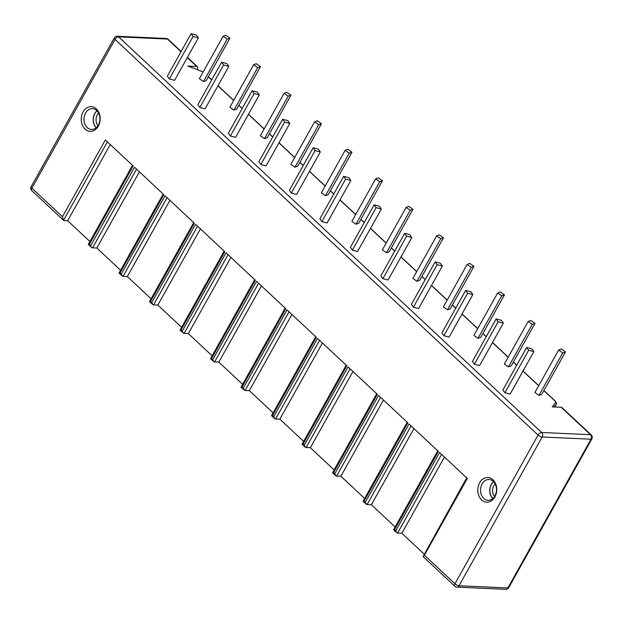 <?xml version="1.0" encoding="UTF-8"?>
<svg xmlns="http://www.w3.org/2000/svg" width="623" height="623" viewBox="0 0 623 623"><rect width="100%" height="100%" fill="white"/><g stroke="black" fill="none" stroke-linecap="round" stroke-linejoin="round"><path stroke-width="0.93" d="M197.187 69.496L197.351 69.208A3.247 1.752 133.1 0 0 197.483 66.739A3.247 1.752 133.1 0 0 196.743 66.459L187.274 57.596M98.582 113.043A8.286 6.347 -87.4 0 0 97.305 114.764A8.286 6.347 -87.4 0 0 98.013 125.659M97.048 110.886A10.241 7.842 -87.4 0 0 94.852 113.581A10.241 7.842 -87.4 0 0 96.292 127.66M96.183 127.762A10.404 7.967 92.6 0 1 94.751 113.487A10.404 7.967 92.6 0 1 96.947 110.785M85.569 113.075A10.404 7.967 92.6 0 1 92.445 108.675A10.404 7.967 92.6 0 1 99.197 114.437A10.404 7.967 92.6 0 1 98.379 125.052A10.404 7.967 92.6 0 1 91.503 129.459A10.404 7.967 92.6 0 1 84.751 123.689A10.404 7.967 92.6 0 1 85.569 113.075M83.116 111.899A12.351 9.462 92.6 0 1 96.363 108.916A12.351 9.462 92.6 0 1 98.325 126.119A12.351 9.462 92.6 0 1 85.078 129.101A12.351 9.462 92.6 0 1 83.116 111.899M454.821 586.251A3.247 3.247 0 0 0 456.893 587.123A3.247 2.492 -87.4 0 0 459.042 585.745A3.247 1.145 -150.8 0 1 454.954 583.782A3.247 1.752 133.1 0 0 454.821 586.251L423.079 556.565L424.411 555.218L467.312 478.456L439.526 452.477L395.737 530.835L397.108 532.992L393.549 529.823L437.72 450.787M393.666 529.768L394.554 529.729L438.343 451.371L409.046 423.975L365.249 502.325L366.628 504.482L363.045 501.297L407.216 422.262M363.162 501.242L364.05 501.204L407.839 422.846L378.543 395.441L334.746 473.799L336.124 475.956L332.542 472.771L376.713 393.736M332.659 472.717L333.546 472.678L377.336 394.32L348.031 366.916L304.242 445.274L305.62 447.431L302.038 444.246L346.209 365.21M302.155 444.191L303.043 444.144L346.832 365.794L317.528 338.39L273.738 416.748L275.117 418.905L271.535 415.72L315.705 336.685M271.651 415.666L272.539 415.619L316.328 337.269L287.024 309.865L243.235 388.222L244.613 390.38L241.031 387.195L285.202 308.159M241.148 387.14L242.036 387.093L285.825 308.743L256.52 281.339L212.731 359.689L214.11 361.854L210.527 358.669L254.698 279.634M210.644 358.607L211.532 358.568L255.321 280.218L226.017 252.813L182.228 331.163L183.606 333.328L180.024 330.143L224.194 251.108M180.14 330.081L181.028 330.042L224.817 251.692L195.513 224.288L151.724 302.638L153.094 304.795L149.52 301.618L193.691 222.582M149.629 301.555L150.525 301.516L194.314 223.166L165.009 195.762L121.22 274.112L122.591 276.269L119.016 273.092L163.187 194.057M119.125 273.03L120.021 272.991L163.81 194.641L134.506 167.237L90.717 245.587L91.612 247.463L88.334 244.387L132.504 165.36M31.765 190.622A3.247 1.752 -46.9 0 1 31.898 188.154A3.247 1.145 -150.8 0 1 31.15 186.666A3.247 3.247 0 0 0 31.765 190.622L63.538 220.332L62.448 216.718L105.342 139.965L133.127 165.944L89.338 244.294L88.443 244.333M494.88 496.967A12.351 9.462 92.6 0 1 481.634 499.942A12.351 9.462 92.6 0 1 479.671 482.739A12.351 9.462 92.6 0 1 492.918 479.757A12.351 9.462 92.6 0 1 494.88 496.967M494.935 495.9A10.404 7.967 92.6 0 1 488.058 500.3A10.404 7.967 92.6 0 1 481.299 494.537A10.404 7.967 92.6 0 1 482.124 483.915A10.404 7.967 92.6 0 1 488.993 479.515A10.404 7.967 92.6 0 1 495.752 485.278A10.404 7.967 92.6 0 1 494.935 495.9M493.502 481.626A10.404 7.967 -87.4 0 0 491.306 484.328A10.404 7.967 -87.4 0 0 492.738 498.602M493.603 481.735A10.241 7.842 -87.4 0 0 491.407 484.421A10.241 7.842 -87.4 0 0 492.848 498.509M495.137 483.884A8.286 6.347 -87.4 0 0 493.86 485.605A8.286 6.347 -87.4 0 0 494.569 496.5M543.856 390.621L555.381 401.399A1.947 0.685 29.2 0 1 555.809 402.326L552.274 406.874L561.191 407.278A3.247 1.752 -46.9 0 1 561.93 407.559L591.235 434.963A3.247 1.752 133.1 0 0 590.495 434.683A3.247 2.492 92.6 0 1 591.017 439.207A3.247 1.145 29.2 0 0 591.85 438.919A3.247 3.247 0 0 0 591.235 434.963M203.106 72.019A1.947 0.685 29.2 0 0 201.953 71.404L187.827 66.054L196.743 66.459M526.653 347.47L502.901 389.967L504.903 392.763L510.12 394.11L533.864 351.613L531.871 348.818L526.653 347.47L528.647 350.266L533.864 351.613M528.148 321.491L504.396 363.988L508.485 366.885L511.226 365.903L534.978 323.407L530.773 320.44L528.148 321.491L532.237 324.388L534.978 323.407M496.149 318.945L472.398 361.441L474.399 364.237L479.617 365.584L503.361 323.088L501.367 320.292L496.149 318.945L498.143 321.741L503.361 323.088M497.645 292.966L473.893 335.462L477.981 338.359L480.722 337.378L504.474 294.881L500.269 291.914L497.645 292.966L501.733 295.863L504.474 294.881M465.646 290.419L441.894 332.916L443.895 335.711L449.105 337.059L472.857 294.562L470.863 291.766L465.646 290.419L467.639 293.215L472.857 294.562M467.141 264.44L443.389 306.937L447.478 309.833L450.219 308.852L473.971 266.356L469.765 263.389L467.141 264.44L471.229 267.337L473.971 266.356M435.142 261.886L411.39 304.382L413.392 307.186L418.601 308.533L442.353 266.037L440.36 263.233L435.142 261.886L437.136 264.689L442.353 266.037M436.637 235.915L412.885 278.411L416.974 281.308L419.715 280.327L443.467 237.83L439.262 234.863L436.637 235.915L440.726 238.811L443.467 237.83M404.639 233.36L380.887 275.857L382.88 278.66L388.098 280.007L411.85 237.511L409.848 234.707L404.639 233.36L406.632 236.164L411.85 237.511M406.134 207.389L382.382 249.885L386.47 252.774L389.211 251.793L412.963 209.297L408.758 206.33L406.134 207.389L410.222 210.278L412.963 209.297M374.135 204.835L350.383 247.331L352.377 250.135L357.594 251.482L381.346 208.985L379.345 206.182L374.135 204.835L376.128 207.638L381.346 208.985M375.63 178.863L351.878 221.36L355.967 224.249L358.708 223.268L382.46 180.771L378.254 177.804L375.63 178.863L379.719 181.752L382.46 180.771M343.631 176.309L319.879 218.805L321.873 221.601L327.091 222.956L350.842 180.46L348.841 177.656L343.631 176.309L345.625 179.105L350.842 180.46M345.126 150.338L321.375 192.834L325.463 195.723L328.204 194.742L351.956 152.246L347.751 149.279L345.126 150.338L349.215 153.227L351.956 152.246M313.128 147.783L289.376 190.28L291.369 193.075L296.587 194.423L320.339 151.926L318.337 149.131L313.128 147.783L315.121 150.579L320.339 151.926M314.623 121.812L290.871 164.308L294.959 167.198L297.701 166.216L321.452 123.72L317.247 120.753L314.623 121.812L318.711 124.701L321.452 123.72M282.616 119.258L258.872 161.754L260.866 164.55L266.083 165.897L289.835 123.401L287.834 120.605L282.616 119.258L284.618 122.053L289.835 123.401M284.119 93.286L260.367 135.783L264.456 138.672L267.197 137.691L290.949 95.194L286.744 92.227L284.119 93.286L288.2 96.176L290.949 95.194M252.113 90.732L228.368 133.229L230.362 136.024L235.58 137.372L259.332 94.875L257.33 92.079L252.113 90.732L254.114 93.528L259.332 94.875M253.616 64.761L229.864 107.257L233.952 110.146L236.693 109.165L260.445 66.669L256.232 63.702L253.616 64.761L257.696 67.65L260.445 66.669M221.609 62.207L197.865 104.703L199.858 107.499L205.076 108.846L228.828 66.35L226.827 63.554L221.609 62.207L223.61 65.002L228.828 66.35M223.112 36.227L199.36 78.724L203.448 81.621L206.19 80.64L229.934 38.143L225.728 35.176L223.112 36.227L227.193 39.124L229.934 38.143M191.105 33.681L167.353 76.177L169.355 78.973L174.572 80.32L198.324 37.824L196.323 35.028L191.105 33.681L193.107 36.477L198.324 37.824M558.652 350.025L534.9 392.521L538.988 395.41L541.73 394.429L565.482 351.933L561.276 348.966L558.652 350.025L562.74 352.914L565.482 351.933M538.988 395.41L562.74 352.914M504.903 392.763L528.647 350.266M508.485 366.885L532.237 324.388M474.399 364.237L498.143 321.741M477.981 338.359L501.733 295.863M443.895 335.711L467.639 293.215M447.478 309.833L471.229 267.337M413.392 307.186L437.136 264.689M416.974 281.308L440.726 238.811M382.88 278.66L406.632 236.164M386.47 252.774L410.222 210.278M352.377 250.135L376.128 207.638M355.967 224.249L379.719 181.752M321.873 221.601L345.625 179.105M325.463 195.723L349.215 153.227M291.369 193.075L315.121 150.579M294.959 167.198L318.711 124.701M260.866 164.55L284.618 122.053M264.456 138.672L288.2 96.176M230.362 136.024L254.114 93.528M233.952 110.146L257.696 67.65M199.858 107.499L223.61 65.002M203.448 81.621L227.193 39.124M169.355 78.973L193.107 36.477M424.411 555.218L454.954 583.782L538.077 435.049L115.029 39.42A3.247 1.752 -46.9 0 1 118.596 36.858L541.652 432.487A3.247 1.752 133.1 0 0 538.077 435.049A3.247 1.145 29.2 0 0 542.166 437.011L591.017 439.207L507.885 587.948A3.247 2.492 92.6 0 1 505.744 589.319L456.893 587.123M181.013 51.74L167.447 39.054A3.247 1.752 -46.9 0 1 168.179 39.335A3.247 3.247 0 0 0 166.107 38.462A3.247 2.492 92.6 0 1 167.447 39.054L118.596 36.858A3.247 2.492 -87.4 0 0 117.256 36.266A3.247 3.247 0 0 0 114.274 37.925A3.247 1.145 29.2 0 0 115.029 39.42L31.898 188.154L62.448 216.718M89.914 241.553L67.673 220.744L64.247 220.597A3.247 1.752 133.1 0 1 63.538 220.332L107.39 141.873M120.605 270.25L96.838 248.024L92.578 247.829A1.947 0.685 -150.8 0 1 92.087 247.744M151.109 298.775L127.341 276.55L123.081 276.355A1.947 0.685 -150.8 0 1 122.591 276.269M181.612 327.301L157.845 305.075L153.585 304.881A1.947 0.685 -150.8 0 1 153.094 304.795M212.116 355.826L188.348 333.601L184.089 333.406A1.947 0.685 -150.8 0 1 183.606 333.328M242.62 384.352L218.852 362.127L214.592 361.932A1.947 0.685 -150.8 0 1 214.11 361.854M273.123 412.878L249.356 390.652L245.096 390.457A1.947 0.685 -150.8 0 1 244.613 390.38M303.627 441.403L279.859 419.178L275.6 418.983A1.947 0.685 -150.8 0 1 275.117 418.905M334.13 469.929L310.363 447.703L306.103 447.516A1.947 0.685 -150.8 0 1 305.62 447.431M364.634 498.455L340.867 476.229L336.607 476.042A1.947 0.685 -150.8 0 1 336.124 475.956M395.138 526.988L371.37 504.755L367.111 504.568A1.947 0.685 -150.8 0 1 366.628 504.482M424.099 554.073L401.858 533.265L397.599 533.07A1.947 0.685 -150.8 0 1 397.108 532.992M423.079 556.565L466.682 477.88M401.858 533.265L444.44 457.072M371.37 504.755L413.952 428.562M340.867 476.229L383.449 400.036M310.363 447.703L352.945 371.51M279.859 419.178L322.441 342.985M249.356 390.652L291.938 314.459M218.852 362.127L261.434 285.934M188.348 333.601L230.931 257.408M157.845 305.075L200.427 228.882M127.341 276.55L169.923 200.357M96.838 248.024L139.42 171.823M67.673 220.744L110.255 144.552M187.827 66.054L188.753 66.412M394.554 529.729L395.737 530.835M364.05 501.204L365.249 502.325M333.546 472.678L334.746 473.799M303.043 444.144L304.242 445.274M272.539 415.619L273.738 416.748M242.036 387.093L243.235 388.222M211.532 358.568L212.731 359.689M181.028 330.042L182.228 331.163M150.525 301.516L151.724 302.638M120.021 272.991L121.22 274.112M89.338 244.294L90.717 245.587M505.744 589.319A3.247 3.247 0 0 0 508.726 587.66A3.247 1.145 -150.8 0 1 507.885 587.948L459.042 585.745L542.166 437.011A3.247 2.492 -87.4 0 0 541.652 432.487L590.495 434.683L561.191 407.278M208.316 76.831L211.68 79.978M217.941 85.834L233.633 100.505M238.819 105.357L242.183 108.503M248.445 114.359L264.136 129.031M269.323 133.883L272.687 137.029M278.948 142.885L294.64 157.557M299.827 162.408L303.191 165.554M309.452 171.411L325.144 186.09M330.33 190.934L333.694 194.08M339.956 199.936L355.647 214.616M360.834 219.46L364.198 222.606M370.459 228.462L386.151 243.141M391.337 247.993L394.702 251.139M400.963 256.988L416.655 271.667M421.841 276.519L425.205 279.665M431.466 285.513L447.158 300.193M452.345 305.044L455.709 308.19M461.97 314.039L477.662 328.718M482.848 333.57L486.213 336.716M492.474 342.572L508.166 357.244M513.352 362.095L516.716 365.242M522.977 371.098L538.669 385.769M397.599 533.07L441.575 454.393M367.111 504.568L411.087 425.883M336.607 476.042L380.583 397.357M306.103 447.516L350.079 368.832M275.6 418.983L319.576 340.306M245.096 390.457L289.072 311.78M214.592 361.932L258.568 283.255M184.089 333.406L228.065 254.721M153.585 304.881L197.561 226.196M123.081 276.355L167.057 197.67M92.578 247.829L136.554 169.144M554.073 406.959L556.339 404.039L554.696 406.983L556.37 403.984A3.247 1.145 29.2 0 0 556.417 403.868M555.809 402.326A1.301 1.215 37.9 0 1 556.339 404.039A3.247 1.145 29.2 0 0 556.37 403.984L555.677 401.508A1.301 0.701 -46.9 0 0 555.381 401.399M114.274 37.925L31.15 186.666M166.107 38.462L117.256 36.266M508.726 587.66L591.85 438.919M197.483 66.739L187.422 57.332M181.161 51.475L168.179 39.335M208.378 76.722L211.742 79.869M217.995 85.725L233.695 100.404M238.882 105.248L242.246 108.394M248.507 114.25L264.199 128.93M269.385 133.774L272.749 136.92M279.011 142.776L294.702 157.455M299.889 162.307L303.253 165.453M309.514 171.302L325.206 185.981M330.392 190.833L333.757 193.979M340.018 199.827L355.71 214.507M360.896 219.358L364.26 222.504M370.521 228.353L386.213 243.032M391.4 247.884L394.764 251.03M401.025 256.886L416.717 271.558M421.903 276.41L425.268 279.556M431.529 285.412L447.221 300.084M452.407 304.935L455.771 308.081M462.032 313.937L477.724 328.609M482.911 333.461L486.275 336.607M492.536 342.463L508.228 357.135M513.414 361.986L516.779 365.133M523.04 370.989L538.731 385.66M543.918 390.512L555.677 401.508M188.38 66.163L203.153 71.941"/></g></svg>
